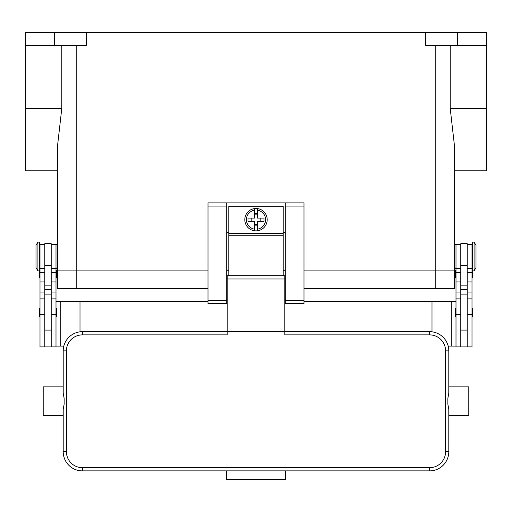 <?xml version="1.0" encoding="UTF-8"?>
<svg xmlns="http://www.w3.org/2000/svg" width="512" height="512" viewBox="0 0 512 512"><rect width="100%" height="100%" fill="white"/><g stroke="black" fill="none" stroke-linecap="round" stroke-linejoin="round"><path stroke-width="0.77" d="M76.8 45.28L76.8 270.88L57.6 270.88L208 270.88L76.8 270.88L76.8 288.48L208 288.48M76.8 288.48L57.6 288.48L57.6 269.28L56 267.68M304 288.48L454.4 288.48L454.4 270.88L304 270.88L454.4 270.88L454.4 145.184L450.214 108.448L450.214 45.28M285.28 270.88L283.2 270.88L285.28 270.88M228.8 270.88L226.72 270.88L228.8 270.88M25.6 45.28L54.4 45.28L54.4 32.48L25.6 32.48L25.6 170.816L57.6 170.816L57.6 243.68L56 245.28M54.4 45.28L86.4 45.28L86.4 32.48L486.4 32.48L486.4 170.816L454.4 170.816L454.4 243.68L456 245.28M54.4 32.48L86.4 32.48M61.786 45.28L61.786 108.448L57.6 145.184L57.6 270.88M425.6 32.48L425.6 45.28L486.4 45.28M457.6 32.48L457.6 45.28M456 267.68L454.4 269.28L454.4 270.88M460.8 244.48L456 244.48L456 346.88L460.8 346.88L460.8 294.88L467.2 294.88L467.2 243.68L460.8 243.68L460.8 294.88M455.36 270.72L455.36 277.44L455.36 270.72A0.64 0.64 0 0 1 456 270.08M456 278.08A0.64 0.64 0 0 1 455.36 277.44M456 316.48A0.64 0.64 0 0 1 455.36 315.84L455.36 309.12A0.64 0.64 0 0 1 456 308.48M467.2 244.48L472 244.48L472 346.88L467.2 346.88L467.2 294.88M472 270.08A0.64 0.64 0 0 1 472.48 270.298M472.64 270.88L472.64 277.44A0.64 0.64 0 0 1 472 278.08M472 308.48A0.64 0.64 0 0 1 472.64 309.12L472.64 315.84A0.64 0.64 0 0 1 472 316.48M474.08 242.08L472.48 242.08L472.48 270.88L474.08 270.88L474.08 242.08L476 245.28L476 267.68L474.08 270.88M460.8 346.08L467.2 346.08M51.2 244.48L56 244.48L56 346.88L51.2 346.88L51.2 294.88L44.8 294.88L44.8 243.68L51.2 243.68L51.2 294.88M56 278.08A0.64 0.64 0 0 0 56.64 277.44L56.64 270.72A0.64 0.64 0 0 0 56 270.08M56 316.48A0.64 0.64 0 0 0 56.64 315.84L56.64 309.12A0.64 0.64 0 0 0 56 308.48M44.8 244.48L40 244.48L40 346.88L44.8 346.88L44.8 294.88M40 270.08A0.64 0.64 0 0 0 39.52 270.298M39.36 270.88L39.36 277.44A0.64 0.64 0 0 0 40 278.08M40 308.48A0.64 0.64 0 0 0 39.36 309.12L39.36 315.84A0.64 0.64 0 0 0 40 316.48M37.92 242.08L39.52 242.08L39.52 270.88L37.92 270.88L37.92 242.08L36 245.28L36 267.68L37.92 270.88M56 346.08L63.808 346.08M208 301.28L60.8 301.28L60.8 346.08M60.8 301.28L56 301.28M80 301.28L80 331.834M51.2 346.08L44.8 346.08M432 331.834L432 301.28L456 301.28M451.2 301.28L451.2 346.08L448.192 346.08M456 346.08L451.2 346.08M432 301.28L304 301.28M285.28 301.28L284.8 301.28M227.2 301.28L226.72 301.28M304 206.08L304 202.88L285.28 202.88L285.28 303.68L304 303.68L304 206.08L285.28 206.08M285.28 270.08L283.2 270.08M228.8 270.08L226.72 270.08M226.72 202.88L208 202.88L208 303.68L226.72 303.68L226.72 202.88L285.28 202.88M285.28 232.48L283.2 232.48M228.8 232.48L226.72 232.48M283.2 275.68L283.2 206.24L228.8 206.24L228.8 275.68M256 208.48A11.2 11.2 0 0 1 257.6 208.595L257.6 218.08L264.032 218.08L264.032 221.28L257.6 221.28L257.6 230.765A11.2 11.2 0 0 1 254.4 230.765L254.4 221.28L247.968 221.28L247.968 218.08L254.4 218.08L254.4 208.595A11.2 11.2 0 0 1 256 208.48M257.6 208.595L257.6 210.214A9.6 9.6 0 0 1 257.6 229.146L257.6 230.765A11.2 11.2 0 0 0 257.6 208.595A11.2 11.2 0 0 1 257.6 230.765M260.8 221.28L260.8 218.08M254.4 213.491L257.6 213.491M257.6 214.88L254.4 214.88M254.4 210.214L254.4 208.595A11.2 11.2 0 0 0 254.4 230.765L254.4 229.146A9.6 9.6 0 0 1 254.4 210.214M251.2 218.08L251.2 221.28M257.6 225.869L254.4 225.869M254.4 224.48L257.6 224.48M227.2 286.56L226.72 286.56M82.4 467.68A16 16 0 0 1 66.4 451.68L66.4 350.88A16 16 0 0 1 82.4 334.88L227.2 334.88L227.2 331.68L284.8 331.68L284.8 275.68L227.2 275.68L227.2 331.68L82.4 331.68A19.2 19.2 0 0 0 63.2 350.88L63.2 393.082L64.134 398.368L64.134 404.192L63.2 409.478L63.2 451.68A19.2 19.2 0 0 0 82.4 470.88L429.6 470.88A19.2 19.2 0 0 0 448.8 451.68L448.8 409.478L447.866 404.192L447.866 398.368L448.8 393.082L448.8 350.88A19.2 19.2 0 0 0 429.6 331.68L284.8 331.68L284.8 334.88L429.6 334.88A16 16 0 0 1 445.6 350.88L445.6 451.68A16 16 0 0 1 429.6 467.68L82.4 467.68L82.4 470.88M63.2 393.082L63.2 386.88L43.2 386.88L43.2 415.68L63.2 415.68L63.2 409.478M448.8 393.082L448.8 386.88L468.8 386.88L468.8 415.68L448.8 415.68L448.8 409.478M226.4 470.88L285.6 470.88L285.6 479.52L226.4 479.52L226.4 470.88M285.28 286.56L284.8 286.56M435.2 288.48L435.2 45.28M486.4 108.448L450.214 108.448M25.6 108.448L61.786 108.448M460.8 314.413L456 314.413M460.8 292.019L456 292.019M460.8 281.933L456 281.933M460.8 272.749L456 272.749M472 314.413L467.2 314.413M472 292.019L467.2 292.019M472 281.933L467.2 281.933M472 272.749L467.2 272.749M460.8 265.363L467.2 265.363M460.8 285.152L467.2 285.152M460.8 289.498L467.2 289.498M51.2 314.413L56 314.413M51.2 292.019L56 292.019M51.2 281.933L56 281.933M51.2 272.749L56 272.749M40 314.413L44.8 314.413M40 292.019L44.8 292.019M40 281.933L44.8 281.933M40 272.749L44.8 272.749M51.2 289.498L44.8 289.498M51.2 285.152L44.8 285.152M51.2 265.363L44.8 265.363M208 206.08L226.72 206.08M208 300.48L226.72 300.48M285.28 300.48L304 300.48M228.8 233.44L283.2 233.44M228.8 235.27L283.2 235.27M82.4 334.88L82.4 331.68M66.4 350.88L63.2 350.88M66.4 451.68L63.2 451.68M429.6 470.88L429.6 467.68M448.8 451.68L445.6 451.68M448.8 350.88L445.6 350.88M429.6 331.68L429.6 334.88M284.8 278.995L227.2 278.995M460.8 330.08L467.2 330.08M460.8 298.88L456 298.88M460.8 268.48L456 268.48M472 264.48L472.48 264.48M472 248.48L472.48 248.48M472 298.88L467.2 298.88M472 268.48L467.2 268.48M51.2 268.48L56 268.48M51.2 298.88L56 298.88M40 298.88L44.8 298.88M40 268.48L44.8 268.48M40 248.48L39.52 248.48M39.52 264.48L40 264.48M44.8 330.08L51.2 330.08M226.72 294.88L227.2 294.88M284.8 294.88L285.28 294.88"/></g></svg>
